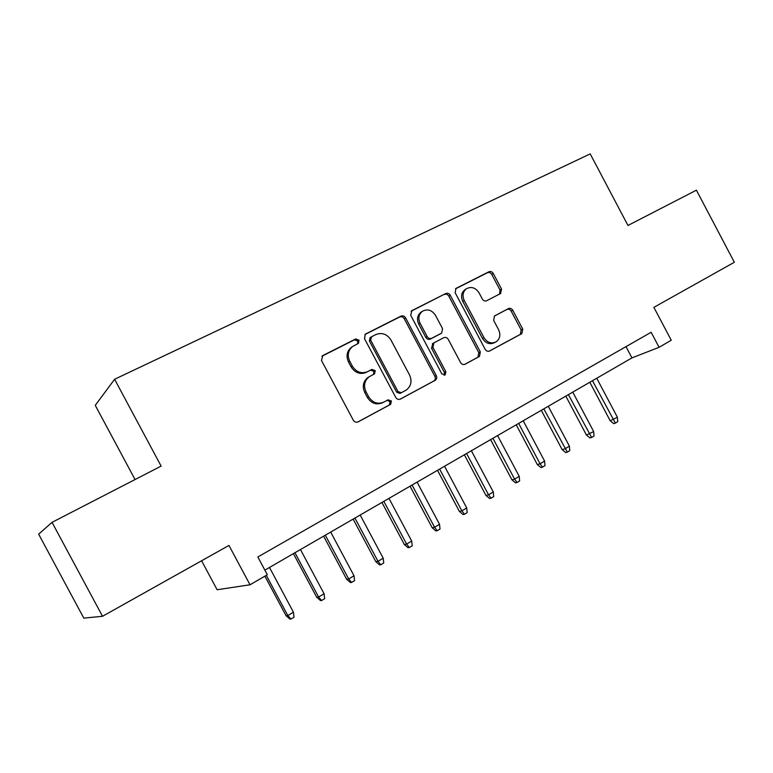 <?xml version="1.0" encoding="UTF-8"?>
<svg xmlns="http://www.w3.org/2000/svg" width="773" height="773" viewBox="0 0 773 773"><rect width="100%" height="100%" fill="white"/><g stroke="black" fill="none" stroke-linecap="round" stroke-linejoin="round"><path stroke-width="1.16" d="M359.039 340.188L355.686 338.97L322.834 355.541L321.471 360.44L353.309 420.212C354.575 422.116 356.189 422.667 358.17 421.855L390.674 404.327L391.399 401.003L388.075 399.844L383.939 402.066C377.736 404.579 372.634 402.81 368.634 396.742L366.016 391.805C363.358 385.746 364.383 380.76 369.069 376.838L374.557 373.861L375.224 370.605L371.89 369.417L367.716 371.591C361.474 374.035 356.343 372.219 352.343 366.141L349.715 361.204C347.116 355.348 348.043 350.469 352.478 346.575L358.44 343.367L359.039 340.188M357.59 343.821L357.812 341.019L354.469 339.811L321.926 356.227M357.619 422.097L389.35 404.975L390.085 401.66L387.128 400.346M373.494 374.441L373.948 371.349L370.625 370.17L367.716 371.591M500.489 293.605L501.551 289.112L493.28 273.487C492.121 271.7 490.671 271.12 488.923 271.767L455.944 288.435L455.181 292.774L485.193 349.338C486.372 351.145 487.84 351.696 489.618 350.99L521.891 333.578L522.761 329.143L512.779 310.292C511.62 308.504 510.18 307.944 508.441 308.62L494.478 315.964L493.647 320.37L498.643 329.791C500.807 334.767 500.015 338.758 496.266 341.753C491.425 344.072 487.319 342.69 483.946 337.617L464.225 300.436C462.128 295.692 462.814 291.827 466.283 288.841C471.25 286.242 475.511 287.575 479.057 292.851L482.323 299.016C483.492 300.813 484.961 301.383 486.729 300.716L500.778 293.431M102.529 616.284L83.803 618.12L38.65 534.162L52.033 522.345L102.529 616.284L228.963 545.438L250.027 584.784L267.332 574.735L257.834 556.975L651.137 332.274L659.079 347.309L671.254 340.236L653.881 307.345L734.35 262.26L696.405 190.187L627.966 225.465L590.205 153.895L114.607 379.263L95.263 405.342L135.053 479.55M52.033 522.345L161.122 466.109L114.607 379.263M405.593 317.867C404.385 316.012 402.839 315.432 400.955 316.138L365.329 334.158L364.489 338.671L395.737 397.409C396.974 399.283 398.549 399.834 400.462 399.061L435.296 380.268C436.784 379.079 437.112 377.533 436.281 375.62L405.593 317.867L404.26 318.747C403.052 316.891 401.516 316.321 399.631 317.017L364.904 334.545M411.922 310.611L445.77 293.537C447.577 292.861 449.084 293.44 450.263 295.267L480.333 351.947L479.405 356.479L465.075 364.218C463.269 364.953 461.761 364.402 460.573 362.566L448.263 339.395C447.074 337.559 445.567 336.999 443.731 337.714L433.837 342.903L432.957 347.425L445.847 371.707L445.171 374.944L441.827 373.871L410.705 315.278L411.922 310.611L411.342 310.997M201.589 560.773L217.116 589.741L250.027 584.784M264.868 570.136L631.947 357.899L659.079 347.309M625.995 346.642L631.947 357.899M352.266 346.739L351.271 347.396C346.845 351.28 345.918 356.14 348.507 361.977L349.715 361.204M366.46 372.335C360.237 374.77 355.126 372.963 351.126 366.904L348.507 361.977M368.895 376.905L367.813 377.572C363.136 381.476 362.112 386.452 364.759 392.5L366.016 391.805M383.495 402.289L382.635 402.723C376.451 405.236 371.359 403.467 367.378 397.419L364.759 392.5M399.931 399.283L433.885 380.963C435.363 379.794 435.692 378.248 434.861 376.335L404.26 318.747M371.533 336.757L370.634 340.11L398.018 391.582L401.313 392.742L406.356 389.988C411.159 386.142 412.222 381.147 409.555 375.011L390.974 340.062C387.07 334.071 382.036 332.235 375.891 334.554L371.533 336.757M370.141 337.675L369.378 340.941L370.634 340.11M401.313 392.742L399.97 393.418L396.684 392.259L369.378 340.941M411.072 311.248L445.77 293.537M464.573 364.431L477.898 357.242L478.825 352.71L448.833 296.185C447.654 294.368 446.156 293.788 444.349 294.465M432.899 343.444L431.547 348.217L444.407 372.431L445.847 371.707M444.185 375.272L444.407 372.431M435.499 315.336C431.827 309.944 427.411 308.62 422.251 311.364C418.686 314.456 417.961 318.408 420.087 323.211L427.179 336.564C428.387 338.41 429.914 338.97 431.759 338.255L441.673 333.076L442.533 328.602L435.499 315.336M421.536 311.828L420.879 312.263C417.323 315.345 416.599 319.278 418.724 324.071L420.087 323.211M440.185 333.946L430.368 339.076C428.522 339.791 426.996 339.221 425.797 337.386L418.724 324.071M465.462 289.353L464.815 289.769C461.355 292.754 460.669 296.61 462.766 301.344L464.225 300.436M494.952 342.42L494.72 342.545C489.898 344.855 485.802 343.483 482.429 338.419L462.766 301.344M489.125 351.193L520.297 334.38L521.166 329.955L511.204 311.161C510.054 309.374 508.615 308.814 506.885 309.49L494.314 316.089M499.551 294.088L500.015 290.039L491.763 274.454C490.604 272.666 489.154 272.096 487.415 272.743L455.51 288.831M293.431 612.206L294.03 617.192L290.928 619.067L289.923 619.105L286.029 615.675L287.827 615.579L293.431 612.206L269.487 567.459M290.928 619.067L287.827 615.579L266.299 575.344M286.029 615.675L264.888 576.156M324.09 593.761L324.67 598.689L321.636 600.515L320.563 600.611L316.698 597.229L318.631 597.046L324.09 593.761L300.465 549.555M321.636 600.515L318.631 597.046L294.948 552.743M316.698 597.229L293.402 553.632M354.005 575.759L354.556 580.639L351.599 582.427L350.459 582.562L346.633 579.228L348.681 578.967L354.005 575.759L330.689 532.075M351.599 582.427L348.681 578.967L325.307 535.196M346.633 579.228L323.626 536.162M383.205 558.193L383.727 563.024L380.838 564.763L379.63 564.947L375.833 561.671L377.997 561.324L383.205 558.193L360.179 515.031M380.838 564.763L377.997 561.324L354.923 518.065M375.833 561.671L353.126 519.108M411.7 541.042L412.202 545.825L409.381 547.526L408.115 547.757L404.347 544.521L406.627 544.095L411.7 541.042L388.974 498.382M409.381 547.526L406.627 544.095L383.843 501.348M404.347 544.521L381.93 502.46M439.528 524.297L440.011 529.032L437.257 530.693L435.924 530.964L432.194 527.775L434.571 527.283L439.528 524.297L417.082 482.13M437.257 530.693L434.571 527.283L412.077 485.029M432.194 527.775L410.048 486.198M466.708 507.938L467.163 512.634L464.476 514.258L463.095 514.567L459.384 511.426L461.868 510.856L466.708 507.938L444.543 466.254M464.476 514.258L461.868 510.856L439.644 469.085M459.384 511.426L437.518 470.313M493.271 491.957L493.705 496.614L491.077 498.199L489.638 498.537L485.966 495.445L488.536 494.807L493.271 491.957L471.366 450.746M491.077 498.199L488.536 494.807L466.583 453.509M485.966 495.445L464.36 454.795M519.224 476.342L519.63 480.951L517.069 482.497L515.581 482.883L511.929 479.82L514.596 479.125L519.224 476.342L497.58 435.586M517.069 482.497L514.596 479.125L492.913 438.291M511.929 479.82L490.584 439.634M544.588 461.075L544.984 465.636L542.472 467.153L540.945 467.568L537.322 464.554L540.066 463.8L544.588 461.075L523.215 420.773M542.472 467.153L540.066 463.8L518.644 423.411M537.322 464.554L516.229 424.802M569.401 446.147L569.769 450.669L567.314 452.157L565.739 452.601L562.155 449.625L564.976 448.813L569.401 446.147L548.27 406.279M567.314 452.157L543.796 408.869M562.155 449.625L541.303 410.308M593.664 431.547L594.012 436.03L591.616 437.479L590.002 437.953L586.436 435.025L593.664 431.547L572.774 392.114M591.616 437.479L568.406 394.645M586.436 435.025L565.826 396.134M617.395 417.265L617.733 421.71L615.385 423.131L613.723 423.633L610.187 420.744L617.395 417.265L596.746 378.258M615.385 423.131L592.476 380.722M610.187 420.744L589.818 382.258M354.469 339.811L355.686 338.97M370.625 370.17L371.89 369.417M351.126 366.904L352.343 366.141M367.378 397.419L368.634 396.742M389.196 405.071L390.51 404.424M322.07 356.073L322.834 355.541M434.861 376.335L436.281 375.62M433.682 381.089L435.093 380.384M365.117 334.332L365.784 333.878M399.631 317.017L400.955 316.138M396.684 392.259L398.018 391.582M448.833 296.185L450.263 295.267M478.825 352.71L480.333 351.947M477.714 357.348L479.221 356.595M432.735 343.531L433.943 342.835M431.547 348.217L432.957 347.425M425.797 337.386L427.179 336.564M430.368 339.076L431.759 338.255M439.953 334.081L441.373 333.26M482.429 338.419L483.946 337.617M506.885 309.49L508.441 308.62M511.204 311.161L512.779 310.292M521.166 329.955L522.761 329.143M520.132 334.477L521.727 333.675M455.809 288.542L456.321 288.213M487.415 272.743L488.923 271.767M491.763 274.454L493.28 273.487M500.015 290.039L501.551 289.112M351.271 347.396L352.478 346.575M367.813 377.572L369.069 376.838M389.35 404.975L390.674 404.327M433.885 380.963L435.296 380.268M369.977 337.782L371.233 336.951M477.898 357.242L479.405 356.479M432.436 343.705L433.837 342.903M420.879 312.263L422.251 311.364M464.815 289.769L466.283 288.841M520.297 334.38L521.891 333.578"/></g></svg>
